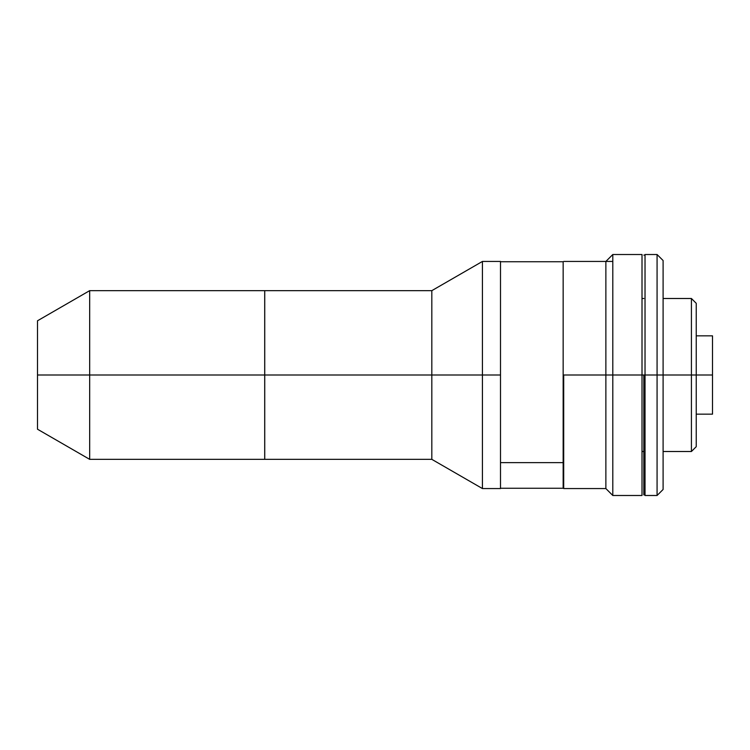 <?xml version="1.0" encoding="UTF-8"?>
<svg xmlns="http://www.w3.org/2000/svg" width="750" height="750" viewBox="0 0 750 750"><rect width="100%" height="100%" fill="white"/><g stroke="black" fill="none" stroke-linecap="round" stroke-linejoin="round"><path stroke-width="1.12" d="M37.5 429.216L89.672 459.347L264.741 459.347L264.741 375L89.672 375L89.672 290.653L89.672 375L264.741 375L264.741 290.653L89.672 290.653L37.5 320.784L37.5 375L89.672 375L89.672 459.347L89.672 375L37.5 375L37.5 429.216L37.5 320.784M264.703 459.347L264.703 290.653L264.703 375L431.822 375L431.822 290.653L431.822 375L482.428 375L482.428 261.441L482.428 375L500.503 375L500.503 261.441L500.503 375L482.428 375L482.428 488.559L482.428 375L431.822 375L431.822 459.347L431.822 375L264.703 375L264.703 459.347L431.822 459.347L482.428 488.559L500.503 488.559L500.503 375L500.503 488.559M563.7 375L605.869 375L563.7 375L563.7 488.559L563.7 375M712.5 335.841L712.5 414.159L712.5 375L696.234 375L712.5 375L712.5 335.841L696.234 335.841M691.416 375L696.234 375L696.234 303.309L696.234 375L691.416 375L691.416 298.491L691.416 375L663.103 375L691.416 375L691.416 451.509L691.416 375M642.009 254.513L642.009 495.487L642.009 375L643.819 375L642.009 375L642.009 254.513L612.797 254.513L612.797 375L642.009 375L612.797 375L612.797 254.513L605.869 261.441L605.869 375L612.797 375L605.869 375L605.869 488.559L563.7 488.559M642.009 495.487L612.797 495.487L612.797 375L612.797 495.487L605.869 488.559M696.234 446.691L696.234 375L696.234 446.691L691.416 451.509L663.103 451.509M643.819 375L645.028 375L643.819 375L643.819 494.887L643.819 375M663.103 489.469L657.075 495.487L657.075 254.513L657.075 375L663.103 375L663.103 260.531L663.103 489.469L663.103 375L645.028 375L645.028 254.513L645.028 495.487L657.075 495.487L657.075 375L645.028 375L645.028 495.487M500.503 462.638L563.156 462.638L563.156 261.741L563.156 462.638L500.503 462.638M563.156 488.259L563.156 462.638L563.156 488.259L500.503 488.259M563.156 280.753L563.156 287.362M264.703 290.653L431.822 290.653L482.428 261.441L500.503 261.441M612.797 261.441L563.7 261.441M712.5 414.159L696.234 414.159M663.103 298.491L691.416 298.491L696.234 303.309M643.819 298.491L642.009 298.491M643.819 451.509L642.009 451.509M645.028 255.113L643.819 255.113M645.028 494.887L643.819 494.887M645.028 254.513L657.075 254.513L663.103 260.531M500.503 261.741L563.156 261.741"/></g></svg>
